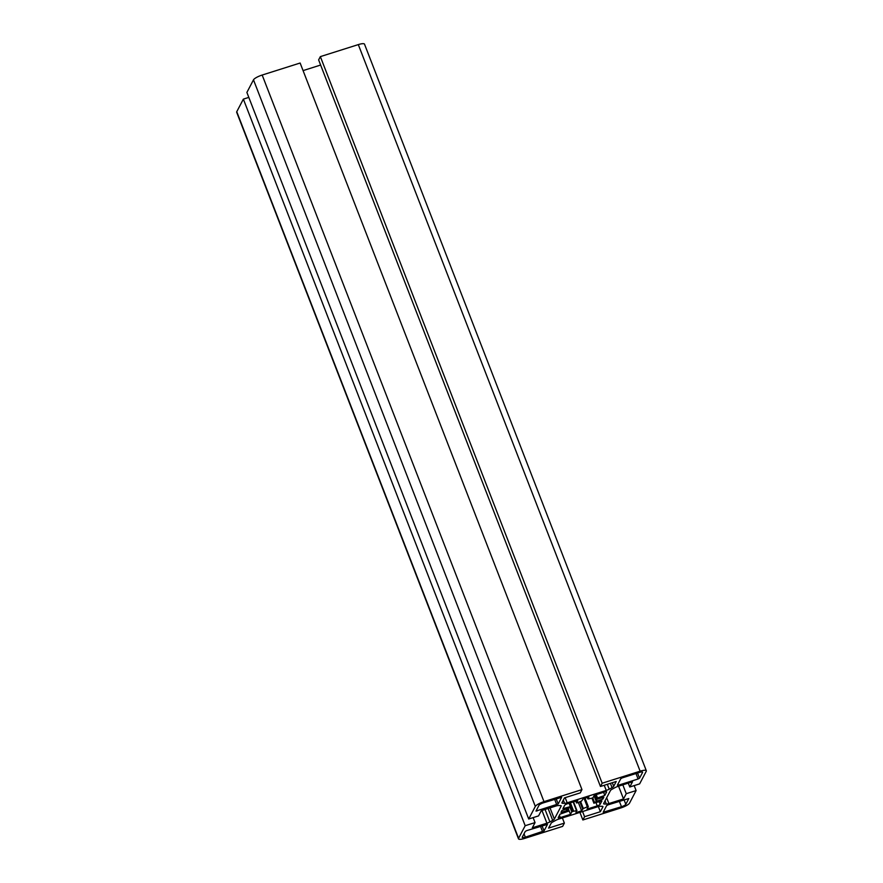 <?xml version="1.0" encoding="UTF-8"?>
<svg xmlns="http://www.w3.org/2000/svg" width="883" height="883" viewBox="0 0 883 883"><rect width="100%" height="100%" fill="white"/><g stroke="black" fill="none" stroke-linecap="round" stroke-linejoin="round"><path stroke-width="1.32" d="M573.001 811.356A16.037 3.764 -21.2 0 0 573.674 811.245A16.037 3.764 -21.2 0 0 576.5 810.638L575.926 812.636L581.599 810.837L583.31 808.486A16.037 3.764 -21.2 0 0 587.316 806.819L588.31 806.687L587.018 809.126L597.25 805.881A2.671 0.629 158.8 0 0 600.142 804.281L601.93 800.892L594.104 803.066A16.037 3.764 -21.2 0 0 594.623 802.702A16.037 3.764 -21.2 0 0 596.213 801.367L602.868 799.093L603.862 797.217L597.405 799.115A16.037 3.764 -21.2 0 0 597.361 798.994A16.037 3.764 -21.2 0 0 596.599 798.32L604.8 795.417L606.588 792.029A2.671 0.629 158.8 0 0 606.61 791.841A2.671 0.629 158.8 0 0 604.546 791.996L594.314 795.23L593.034 797.669L591.831 798.232A16.037 3.764 -21.2 0 0 591.146 798.342A16.037 3.764 -21.2 0 0 588.321 798.949L588.895 796.952L583.221 798.751L581.511 801.102A16.037 3.764 -21.2 0 0 577.504 802.768L576.511 802.956L577.802 800.462L567.57 803.707A2.671 0.629 158.8 0 0 564.678 805.307L562.901 808.696L570.716 806.521A16.037 3.764 -21.2 0 0 570.208 806.885A16.037 3.764 -21.2 0 0 568.608 808.221L561.952 810.495L560.97 812.371L567.427 810.473A16.037 3.764 -21.2 0 0 567.46 810.594A16.037 3.764 -21.2 0 0 568.222 811.267L560.021 814.17L558.244 817.559A2.671 0.629 158.8 0 0 558.211 817.746A2.671 0.629 158.8 0 0 560.275 817.592L570.506 814.358L571.787 811.907L573.001 811.356L569.767 803.011M518.498 838.85A8.013 1.887 -21.2 0 1 518.586 838.298L525.186 825.715L535.054 822.592L532.306 827.812L546.908 823.188A4.272 1.004 158.8 0 0 549.899 821.93L552.725 820.362A4.272 1.004 158.8 0 0 554.358 819.071L561.158 806.124A4.272 1.004 158.8 0 0 561.202 805.826A4.272 1.004 158.8 0 0 560.495 805.572L558.498 805.539A4.272 1.004 158.8 0 0 555.915 806.036L541.312 810.66L538.564 815.892L528.707 819.016L535.319 806.433A8.013 1.887 -21.2 0 1 543.994 801.632L581.963 789.612L580.241 792.879L564.469 797.879L561.93 802.713A4.272 1.004 158.8 0 0 561.886 803.011A4.272 1.004 158.8 0 0 562.592 803.276L564.59 803.309A4.272 1.004 158.8 0 0 567.173 802.813L606.235 790.44A4.272 1.004 158.8 0 0 609.226 789.17L612.051 787.614A4.272 1.004 158.8 0 0 613.696 786.323L616.235 781.477L600.462 786.477L602.173 783.21L640.131 771.19A8.013 1.887 -21.2 0 1 646.323 770.738A8.013 1.887 -21.2 0 1 646.246 771.289L639.634 783.872L629.778 786.996L632.526 781.775L617.923 786.4A4.272 1.004 158.8 0 0 614.932 787.658L612.107 789.225A4.272 1.004 158.8 0 0 610.462 790.517L603.663 803.464A4.272 1.004 158.8 0 0 603.619 803.751A4.272 1.004 158.8 0 0 604.336 804.016L606.323 804.049A4.272 1.004 158.8 0 0 608.906 803.552L623.508 798.927L626.257 793.696L636.113 790.572L629.513 803.155A8.013 1.887 -21.2 0 1 620.826 807.956L582.868 819.976L584.579 816.709L600.352 811.709L602.901 806.874A4.272 1.004 158.8 0 0 602.946 806.576A4.272 1.004 158.8 0 0 602.228 806.311L600.241 806.278A4.272 1.004 158.8 0 0 597.648 806.775L558.586 819.148A4.272 1.004 158.8 0 0 555.606 820.417L552.769 821.974A4.272 1.004 158.8 0 0 551.135 823.265L548.586 828.111L564.369 823.111L562.648 826.378L524.69 838.397A8.013 1.887 -21.2 0 1 518.498 838.85L236.677 112.262A8.013 1.887 -21.2 0 1 236.754 111.711L243.366 99.128L248.818 97.395M525.186 825.715L243.366 99.128M564.369 823.111L562.372 817.956M600.352 811.709L598.365 806.565M584.579 816.709L582.581 811.554M582.868 819.976L579.921 812.393M636.113 790.572L634.182 785.605M626.257 793.696L622.824 784.844M623.508 798.927L618.564 786.19M629.778 786.996L628.266 783.122M602.173 783.21L320.352 56.622L358.31 44.603A8.013 1.887 -21.2 0 1 364.502 44.15L646.323 770.738M600.462 786.477L318.631 59.889L320.352 56.622M303.079 70.607L320.628 65.044M581.963 789.612L300.132 63.024L262.174 75.044A8.013 1.887 -21.2 0 0 253.487 79.845L246.887 92.428L528.707 819.016M535.054 822.592L533.122 817.614M567.427 810.473L566.831 808.949L567.427 810.473M608.078 804.843L606.632 805.638L603.177 812.261L621.466 806.731A4.007 0.938 158.8 0 0 625.815 804.325L628.828 798.519L608.078 804.843M622.239 777.879L620.793 778.674L617.36 785.208L618.376 785.23L638.1 778.983L639.546 778.188L642.548 772.47A4.007 0.938 158.8 0 0 642.581 772.183A4.007 0.938 158.8 0 0 639.491 772.415L622.239 777.879M543.354 802.857A4.007 0.938 158.8 0 0 539.016 805.263L535.992 811.069L558.199 803.949L561.643 797.316L543.354 802.857M526.732 830.605L525.286 831.4L522.283 837.117A4.007 0.938 158.8 0 0 522.239 837.404A4.007 0.938 158.8 0 0 525.33 837.172L544.038 830.914L547.471 824.38L526.732 830.605M602.868 799.093L602.327 797.702M581.599 810.837L578.332 802.404M604.8 795.417L603.586 792.294M570.506 814.358L568.222 808.475M568.222 811.267L567.272 808.806M570.263 806.356L569.049 803.232M573.674 811.245L570.407 802.813M587.316 806.819L584.082 798.475M583.31 808.486L580.584 801.466M594.623 802.702L592.758 797.901M594.104 803.066L592.195 798.144M596.566 798.232L595.285 794.932M518.586 838.298L236.754 111.711M608.906 803.552L606.665 797.757M606.323 804.049L605.065 800.804M604.336 804.016L603.928 802.967M640.131 771.19L358.31 44.603M613.696 786.323L612.294 782.724M612.051 787.614L610.396 783.331M609.226 789.17L607.338 784.303M606.235 790.44L604.237 785.285M567.173 802.813L565.175 797.658M564.59 803.309L563.321 800.053M562.592 803.276L562.184 802.217M543.994 801.632L262.174 75.044M535.319 806.433L253.487 79.845M554.358 819.071L550.032 807.901M552.725 820.362L548.122 808.508M549.899 821.93L545.065 809.468M546.908 823.188L541.963 810.451M525.33 837.172L524.027 833.795M542.592 831.709L540.473 826.256M544.038 830.914L542.041 825.76M537.03 810.991L536.588 809.866M556.754 804.744L554.634 799.292M558.199 803.949L556.191 798.795M618.376 785.23L617.934 784.104M638.1 778.983L635.981 773.519M639.546 778.188L637.537 773.033M604.215 812.194L603.773 811.069M621.466 806.731L619.347 801.267M625.815 804.325L624.049 799.777M597.029 800.947L594.756 795.097M596.213 801.367L594.038 795.76M582.614 808.905L579.844 801.764M576.908 810.605L573.509 801.83L576.952 810.649M576.5 810.638L573.133 801.941M566.809 810.517L566.268 809.126M587.879 798.883L587.316 797.448L587.868 798.938M576.522 802.901L575.815 801.091M597.438 797.757L596.224 794.634M600.142 804.281L599.171 801.764M597.25 805.881L596.036 802.757M588.266 806.587L585.01 798.177M560.275 817.592L559.403 815.34M571.787 811.907L569.921 807.095M568.266 811.3L567.294 808.795M570.882 806.311L569.612 803.055M576.511 802.956L575.793 801.102M596.566 798.287L595.263 794.932M593.939 803.276L591.974 798.21M588.31 806.62L585.032 798.177"/></g></svg>

